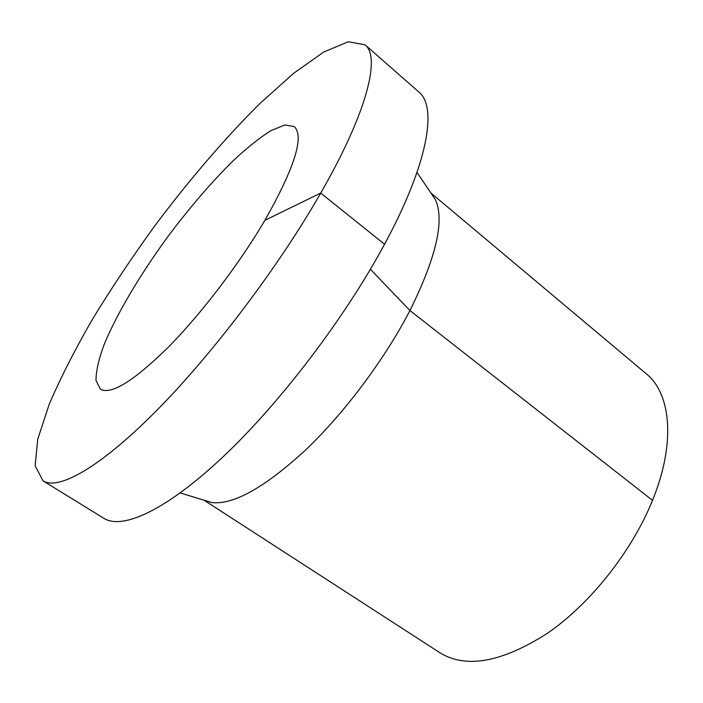 <?xml version="1.0" encoding="UTF-8"?>
<svg xmlns="http://www.w3.org/2000/svg" width="703" height="703" viewBox="0 0 703 703"><rect width="100%" height="100%" fill="white"/><g stroke="black" fill="none" stroke-linecap="round" stroke-linejoin="round"><path stroke-width="1.05" d="M365.05 44.799L418.839 92.005C437.424 106.689 428.355 163.298 384.55 244.249C345.094 317.651 280.225 402.889 223.194 456.678C166.031 510.58 122.313 530 103.93 518.357L42.997 480.826L35.15 465.755L37.751 439.182L49.289 404.067C60.783 377.423 75.309 348.925 92.866 318.564C111.715 287.773 132.261 256.99 154.493 226.234C188.606 180.68 224.828 138.333 259.934 103.473L293.538 73.384L323.705 52.04L348.337 41.732L365.05 44.799C380.639 56.794 367.607 111.469 320.726 193.07C278.467 267.026 211.99 354.857 155.653 411.527C99.176 468.321 58.226 490.553 42.997 480.826M431.211 193.466L435.377 199.626C444.797 220.232 436.317 257.201 409.928 310.541C384.682 359.338 344.136 413.434 305.111 450.474C264.266 487.82 233.115 505.167 211.656 502.513L204.547 500.351M430.93 193.035L646.224 373.741C670.943 393.495 676.049 442.802 652.507 500.36C631.918 551.38 590.353 603.772 547.373 633.324C501.916 662.314 466.151 668.825 440.069 652.85L204.055 500.202M264.917 220.285C239.134 264.196 200.645 314.61 167.613 347.888C133.28 381.404 110.872 395.148 100.388 389.146L96.021 380.569C95.968 371.43 98.631 359.532 104.009 344.874C116.76 313.846 140.328 274.293 168.122 236.296C189.696 207.526 211.304 182.411 232.957 160.943C246.806 148.017 259.389 137.946 270.699 130.749L284.82 124.958L294.302 126.61C304.443 136.391 294.645 167.613 264.917 220.285L320.726 193.07L384.55 244.249M370.419 269.258L409.928 310.541L652.507 500.36M435.377 199.626L417.002 172.42M211.656 502.513L180.249 492.961"/></g></svg>
